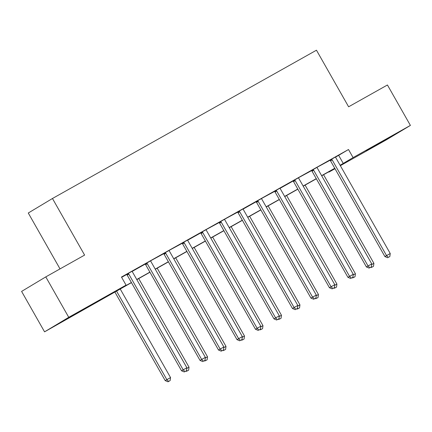 <?xml version="1.0" encoding="UTF-8"?>
<svg xmlns="http://www.w3.org/2000/svg" width="432" height="432" viewBox="0 0 432 432"><rect width="100%" height="100%" fill="white"/><g stroke="black" fill="none" stroke-linecap="round" stroke-linejoin="round"><path stroke-width="0.65" d="M81.351 310.511L88.868 306.401L83.171 309.793L63.639 320.733L81.351 310.511M383.81 140.611L391.322 136.507L385.625 139.892L366.098 150.838L383.81 140.611M60.026 268.898L28.274 213.014L52.461 198.499L316.467 50.204L348.613 106.796L387.439 84.985L410.4 125.41L386.213 139.919L340.351 165.683M334.989 168.696L328.903 172.114L334.892 168.523M328.741 171.828L328.903 172.114M131.463 282.641L44.561 331.835L68.747 317.32L126.058 285.125L116.257 291.011L131.387 282.512M68.747 317.32L45.787 276.896L21.6 291.411L44.561 331.835M335.626 157.118L348.494 149.515L121.468 277.042L126.058 285.125M121.63 277.328L126.668 274.498M132.262 271.355L145.157 264.114M150.714 260.734L163.642 253.73M169.204 250.349L182.131 243.346M187.726 240.197L200.615 232.956M206.177 229.581L219.105 222.572M224.662 219.191L237.595 212.188M243.189 209.045L256.079 201.803M261.641 198.423L274.568 191.419M280.168 188.276L293.058 181.035M298.615 177.655L311.542 170.651M317.104 167.27L330.032 160.267M335.599 156.94L329.891 160.148M317.11 167.324L311.407 170.532M298.625 177.714L292.918 180.916M280.136 188.098L274.428 191.3M261.646 198.482L255.944 201.685M243.162 208.867L237.454 212.069M224.672 219.251L218.97 222.458M206.188 229.635L200.48 232.843M187.699 240.019L181.991 243.227M169.209 250.403L163.507 253.611M150.725 260.793L145.017 263.995M132.235 271.177L126.527 274.379M45.787 276.896L84.607 255.091L52.461 198.499M348.494 149.515L353.09 157.599L410.4 125.41M340.108 165.267L353.09 157.599M136.75 279.499L149.877 272.128M155.234 269.114L168.361 261.738M173.723 258.73L186.851 251.354M192.208 248.346L205.34 240.97M210.697 237.962L223.825 230.585M229.187 227.578L242.314 220.201M247.671 217.193L260.804 209.817M266.161 206.804L279.288 199.433M284.65 196.42L297.778 189.049M303.134 186.035L316.267 178.659M321.624 175.651L334.751 168.275M334.827 168.41L321.7 175.786M316.343 178.794L303.21 186.17M297.853 189.178L284.726 196.555M279.364 199.562L266.236 206.939M260.879 209.947L247.747 217.323M242.39 220.336L229.262 227.707M223.9 230.72L210.773 238.091M205.416 241.105L192.283 248.481M186.926 251.489L173.799 258.865M168.437 261.873L155.309 269.249M149.953 272.257L136.825 279.634M338.693 155.401L343.283 163.485M332.17 159.872L330.534 160.855L384.912 256.576L386.548 255.593L332.17 159.872A1.858 1.696 59 0 0 331.722 159.327L331.528 159.165M388.357 257.364L389.837 256.532L388.357 257.364L386.548 255.593L390.242 253.514L335.869 157.793A1.858 1.696 59 0 1 335.632 157.129L335.588 156.886M330.534 160.855A1.858 1.696 59 0 0 330.086 160.31L329.848 160.11M384.912 256.576L387.704 257.758M389.837 256.532L390.242 253.514M371.666 264.578L373.901 263.32L323.573 174.733M372.017 267.17L373.496 266.339L372.017 267.17L371.396 266.566M373.901 263.32L373.496 266.339M371.363 267.565L370.726 267.295M313.681 170.257L312.05 171.239L366.422 266.96L368.059 265.977L313.681 170.257A1.858 1.696 59 0 0 313.232 169.711L313.038 169.549M369.873 267.748L371.353 266.922L369.873 267.748L368.059 265.977L371.758 263.898L317.38 168.183A1.858 1.696 59 0 1 317.142 167.519M312.05 171.239A1.858 1.696 59 0 0 311.596 170.694L311.364 170.494M366.422 266.96L369.22 268.142M371.353 266.922L371.758 263.898M295.196 180.641L293.56 181.624L347.938 277.344L349.569 276.361L295.196 180.641A1.858 1.696 59 0 0 294.743 180.101L294.554 179.939M351.383 278.138L352.863 277.306L351.383 278.138L349.569 276.361L353.268 274.288L298.89 178.567A1.858 1.696 59 0 1 298.658 177.903M293.56 181.624A1.858 1.696 59 0 0 293.112 181.078L292.874 180.878M347.938 277.344L350.73 278.527M352.863 277.306L353.268 274.288M276.707 191.025L275.071 192.008L329.449 287.728L331.085 286.745L276.707 191.025A1.858 1.696 59 0 0 276.259 190.485L276.064 190.323M332.894 288.522L334.373 287.69L332.894 288.522L331.085 286.745L334.778 284.672L280.406 188.951A1.858 1.696 59 0 1 280.168 188.287L280.125 188.039M275.071 192.008A1.858 1.696 59 0 0 274.622 191.462L274.385 191.263M329.449 287.728L332.24 288.911M334.373 287.69L334.778 284.672M353.176 274.963L355.412 273.704L305.089 185.117M353.527 277.555L355.007 276.728L353.527 277.555L352.912 276.95M355.412 273.704L355.007 276.728M352.874 277.949L352.237 277.679M334.692 285.347L336.928 284.094L286.6 195.502M335.043 287.944L336.523 287.113L335.043 287.944L334.422 287.334M336.928 284.094L336.523 287.113M334.39 288.333L333.752 288.063M316.202 295.731L318.438 294.478L268.11 205.886M316.553 298.328L318.033 297.497L316.553 298.328L315.932 297.718M318.438 294.478L318.033 297.497M315.9 298.717L315.263 298.447M258.217 201.415L256.586 202.392L310.959 298.112L312.595 297.13L258.217 201.415A1.858 1.696 59 0 0 257.769 200.869L257.575 200.707M314.41 298.906L315.889 298.075L314.41 298.906L312.595 297.13L316.294 295.056L261.916 199.336A1.858 1.696 59 0 1 261.679 198.671M256.586 202.392A1.858 1.696 59 0 0 256.133 201.847L255.901 201.647M310.959 298.112L313.756 299.295M315.889 298.075L316.294 295.056M297.713 306.121L299.954 304.862L249.626 216.27M298.069 308.713L299.543 307.881L298.069 308.713L297.448 308.108M299.954 304.862L299.543 307.881M297.416 309.101L296.773 308.831M239.733 211.799L238.097 212.776L292.475 308.497L294.106 307.519L239.733 211.799A1.858 1.696 59 0 0 239.279 211.253L239.09 211.091M295.92 309.29L297.4 308.459L295.92 309.29L294.106 307.519L297.805 305.44L243.427 209.72A1.858 1.696 59 0 1 243.194 209.056L243.151 208.807M238.097 212.776A1.858 1.696 59 0 0 237.649 212.236L237.411 212.036M292.475 308.497L295.267 309.685M297.4 308.459L297.805 305.44M221.243 222.183L219.607 223.16L273.985 318.881L275.621 317.903L221.243 222.183A1.858 1.696 59 0 0 220.795 221.638L220.601 221.476M277.436 319.675L278.91 318.843L277.436 319.675L275.621 317.903L279.315 315.824L224.942 220.104A1.858 1.696 59 0 1 224.705 219.44M219.607 223.16A1.858 1.696 59 0 0 219.159 222.62L218.921 222.421M273.985 318.881L276.777 320.069M278.91 318.843L279.315 315.824M202.754 232.567L201.123 233.545L255.496 329.265L257.132 328.288L202.754 232.567A1.858 1.696 59 0 0 202.306 232.022L202.117 231.86M258.946 330.059L260.426 329.227L258.946 330.059L257.132 328.288L260.831 326.209L206.453 230.488A1.858 1.696 59 0 1 206.215 229.824M201.123 233.545A1.858 1.696 59 0 0 200.669 233.005L200.437 232.805M255.496 329.265L258.293 330.453M260.426 329.227L260.831 326.209M184.27 242.951L182.633 243.934L237.011 339.655L238.642 338.672L184.27 242.951A1.858 1.696 59 0 0 183.816 242.406L183.627 242.244M240.457 340.443L241.936 339.611L240.457 340.443L238.642 338.672L242.341 336.593L187.963 240.872A1.858 1.696 59 0 1 187.731 240.208L187.688 239.965M182.633 243.934A1.858 1.696 59 0 0 182.185 243.389L181.948 243.189M237.011 339.655L239.803 340.837M241.936 339.611L242.341 336.593M165.78 253.336L164.144 254.318L218.522 350.039L220.158 349.056L165.78 253.336A1.858 1.696 59 0 0 165.332 252.79L165.137 252.628M221.972 350.827L223.447 350.001L221.972 350.827L220.158 349.056L223.857 346.977L169.479 251.262A1.858 1.696 59 0 1 169.241 250.598M164.144 254.318A1.858 1.696 59 0 0 163.696 253.773L163.458 253.573M218.522 350.039L221.319 351.221M223.447 350.001L223.857 346.977M279.229 316.505L281.464 315.247L231.136 226.654M279.58 319.097L281.059 318.265L279.58 319.097L278.959 318.492M281.464 315.247L281.059 318.265M278.926 319.491L278.289 319.221M260.739 326.889L262.975 325.631L212.647 237.038M261.09 329.481L262.57 328.649L261.09 329.481L260.474 328.876M262.975 325.631L262.57 328.649M260.437 329.875L259.799 329.605M242.249 337.273L244.49 336.015L194.162 247.423M242.606 339.865L244.085 339.034L242.606 339.865L241.985 339.26M244.49 336.015L244.085 339.034M241.952 340.259L241.315 339.989M223.765 347.657L226.001 346.399L175.673 257.812M224.116 350.249L225.596 349.418L224.116 350.249L223.495 349.645M226.001 346.399L225.596 349.418M223.463 350.644L222.826 350.374M205.276 358.042L207.511 356.783L157.189 268.196M205.627 360.634L207.106 359.807L205.627 360.634L205.011 360.029M207.511 356.783L207.106 359.807M204.973 361.028L204.336 360.758M147.29 263.72L145.66 264.703L200.038 360.423L201.668 359.44L147.29 263.72A1.858 1.696 59 0 0 146.842 263.18L146.653 263.018M203.483 361.217L204.962 360.385L203.483 361.217L201.668 359.44L205.367 357.367L150.989 261.646A1.858 1.696 59 0 1 150.752 260.982M145.66 264.703A1.858 1.696 59 0 0 145.211 264.157L144.974 263.957M200.038 360.423L202.829 361.606M204.962 360.385L205.367 357.367M186.786 368.426L189.027 367.173L138.699 278.581M187.142 371.023L188.622 370.192L187.142 371.023L186.521 370.413M189.027 367.173L188.622 370.192M186.489 371.412L185.852 371.142M128.806 274.104L127.17 275.087L181.548 370.807L183.184 369.824L128.806 274.104A1.858 1.696 59 0 0 128.358 273.564L128.164 273.402M184.993 371.601L186.473 370.769L184.993 371.601L183.184 369.824L186.878 367.751L132.505 272.03A1.858 1.696 59 0 1 132.268 271.366L132.224 271.118M127.17 275.087A1.858 1.696 59 0 0 126.722 274.541L126.484 274.342M181.548 370.807L184.34 371.99M186.473 370.769L186.878 367.751M114.853 291.973L165.208 380.614L170.537 377.557L120.209 288.965M116.516 291.044L166.838 379.631L168.653 381.407L167.999 381.796L170.132 380.576L168.653 381.407M170.537 377.557L170.132 380.576M167.999 381.796L165.208 380.614M331.722 159.327L330.086 160.31M313.232 169.711L311.596 170.694M294.743 180.101L293.112 181.078M276.259 190.485L274.622 191.462M257.769 200.869L256.133 201.847M239.279 211.253L237.649 212.236M220.795 221.638L219.159 222.62M202.306 232.022L200.669 233.005M183.816 242.406L182.185 243.389M165.332 252.79L163.696 253.773M146.842 263.18L145.211 264.157M128.358 273.564L126.722 274.541"/></g></svg>
